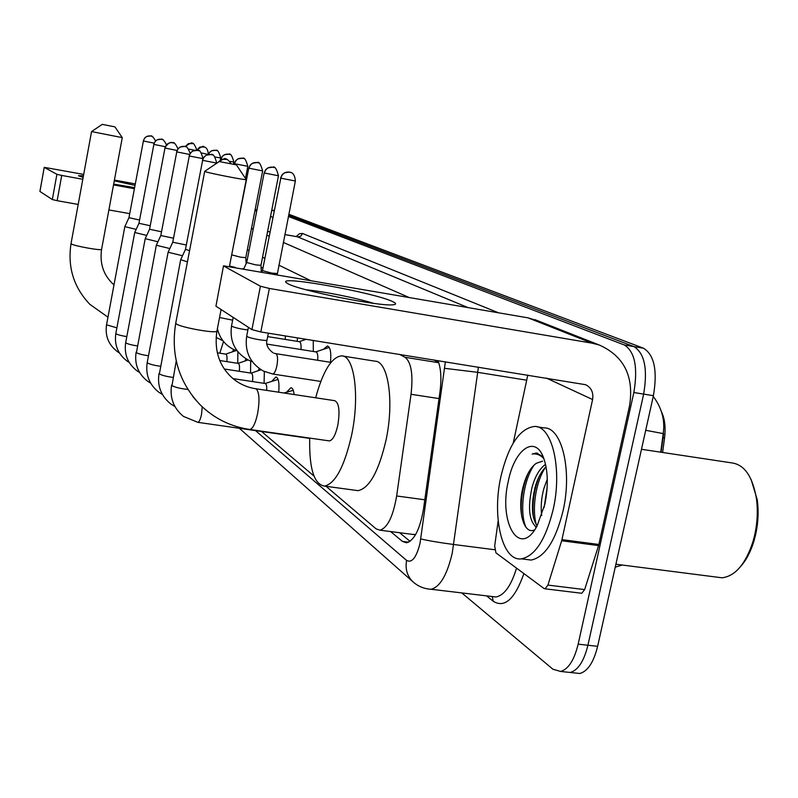 <?xml version="1.0" encoding="UTF-8"?>
<svg xmlns="http://www.w3.org/2000/svg" width="798" height="798" viewBox="0 0 798 798"><rect width="100%" height="100%" fill="white"/><g stroke="black" fill="none" stroke-linecap="round" stroke-linejoin="round"><path stroke-width="1.2" d="M323.529 349.225L327.389 345.983C330.362 347.09 331.389 352.526 330.462 362.302M313.255 340.417L313.315 351.489M297.504 337.873L297.205 341.344M286.731 392.027L290.901 387.708C292.567 387.908 293.644 390.182 294.123 394.541M271.958 381.095L275.909 376.945C278.542 377.843 279.48 382.93 278.711 392.207M258.033 370.781L259.28 368.596M264.338 371.529L264.098 383.339M244.866 361.055L246.093 358.881M250.682 361.065L250.552 373.035M232.398 351.848L233.744 349.514M237.884 351.848L237.734 363.309M662.609 452.476L664.544 438.012C665.801 427.459 664.814 418.81 661.572 412.057M438.671 362.501L433.533 359.838M262.143 271.26L261.255 270.801M412.257 534.351L415.269 534.48M326.043 486.311L376.087 528.855L379.948 530.191C387.539 527.867 393.105 516.466 396.646 495.977L411.04 394.282C413.264 374.481 411.269 362.162 405.055 357.295L399.579 354.362M261.545 431.479L313.963 476.047M288.826 214.243L643.507 348.217L633.901 346.581L288.607 215.35L633.901 346.581C644.604 353.245 647.856 369.085 643.647 394.102L587.917 645.243C583.966 661.203 578.071 670.28 570.221 672.475L565.243 671.946M661.083 452.247L663.587 433.663L645.702 430.292M643.507 348.217C654.31 354.881 657.612 370.701 653.412 395.678L597.622 646.33C593.672 662.26 587.737 671.308 579.817 673.492L574.799 672.963M274.193 210.572L271.789 210.133L274.103 211.021M288.387 216.477L624.265 344.945C634.869 351.589 638.061 367.449 633.841 392.526L578.161 644.146C574.231 660.145 568.366 669.243 560.585 671.447L552.934 669.233L461.783 592.914M624.265 344.945L633.901 346.581C644.604 353.245 647.856 369.085 643.647 394.102L587.917 645.243C583.966 661.203 578.071 670.28 570.221 672.475L579.817 673.492M390.611 531.558L402.401 541.393L406.541 542.79C414.352 540.465 420.017 529.144 423.539 508.825L439.967 391.978C441.683 378.631 440.995 368.157 437.922 360.546M262.921 268.158L261.066 267.21M247.171 260.138L245.884 259.48M410.052 541.343L399.589 532.715M83.152 177.425L78.433 175.75L83.471 175.69M114.274 180.847L134.982 185.365M272.796 217.694L270.592 216.108M134.563 187.63L113.665 184.109M135.261 183.899L114.413 180.069M83.7 174.423L44.249 167.341L39.95 191.39M56.897 174.313L61.735 175.43L57.147 200.687L52.329 199.54L56.897 174.313L44.289 167.381M256.717 211.111L254.911 210.782M134.363 188.727L113.516 184.907M82.812 179.291L61.735 175.43M52.329 199.54L39.94 191.47M57.147 200.687L78.204 204.448M108.887 209.924L129.715 213.645M102.344 124.398L114.912 126.852L102.344 124.398M122.254 137.615L91.561 131.59M223.51 341.494L219.819 353.205M219.53 161.605L236.417 164.897L219.53 161.605M246.193 179.47L246.253 179.59C246.343 180.438 209.415 173.286 205.236 171.63L204.707 171.331L219.3 161.495M328.686 440.815L329.355 440.905C332.786 440.197 335.609 434.91 337.843 425.075C340.078 410.79 339.01 402.661 334.651 400.666L255.809 388.746M315.659 397.793C323.01 370.92 331.679 356.945 341.664 355.858C354.352 355.439 359.958 395.948 351.639 435.04C344.417 466.541 335.379 483.568 324.517 486.102C313.993 484.376 309.065 468.376 309.724 438.092M342.771 356.038L374.91 361.165C388.197 360.856 394.421 401.204 386.042 440.037C378.761 471.329 369.434 488.196 358.073 490.65L355.24 490.261M116.897 327.838L106.543 324.836L124.847 226.622L136.159 229.395M143.281 140.907L144.747 137.914L146.792 136.408L150.593 135.959C146.862 135.63 144.458 137.296 143.391 140.967L128.957 217.694L139.58 220.029M226.841 361.624C227.28 357.085 226.931 354.591 225.774 354.132L217.295 352.806M153.745 144.338L155.271 141.246L157.356 139.71L161.276 139.251C157.435 138.902 154.972 140.628 153.874 144.398L138.962 223.3L134.732 232.477L146.712 235.41M138.962 223.3L150.224 225.744M239.32 371.309C239.809 366.521 239.42 363.878 238.173 363.379L219.779 360.526M164.837 147.959C170.423 138.842 173.994 144.079 172.577 142.722L172.587 142.722C168.647 142.373 166.114 144.149 164.977 148.029L149.565 229.235L145.206 238.672L157.914 241.784M149.565 229.235L161.515 231.799M252.517 381.574C253.046 376.496 252.637 373.693 251.28 373.155L224.348 369.005M148.498 355.788C142.623 354.911 138.593 353.873 136.418 352.666L156.308 245.255L169.824 248.547M176.607 151.81L178.144 148.637L180.308 146.972L184.597 146.413C180.548 146.064 177.934 147.879 176.767 151.889L160.807 235.53L173.515 238.203M278.103 379.429L265.056 383.489M266.702 390.392C266.911 386.142 266.392 383.838 265.155 383.499L233.026 378.611C239.5 383.948 246.941 387.309 255.36 388.676L256.427 389.075C259.34 392.706 259.749 400.786 257.664 413.304C255.48 423.299 252.866 428.696 249.824 429.484L249.235 429.394M172.767 242.213L168.109 252.248L182.513 255.729M189.126 155.899L190.523 152.847L192.687 151.031L197.365 150.343C193.186 149.974 190.503 151.859 189.286 155.989L172.757 242.223L186.313 244.986M293.275 390.312L283.948 393.005M185.475 249.365L180.677 259.689L187.44 261.844M202.453 160.258L204.049 156.927L206.323 155.141L210.961 154.523C206.662 154.144 203.879 156.089 202.632 160.348L185.475 249.345L189.565 250.682M285.275 339.429L285.345 335.908M242.742 268.707L243.769 268.826M229.525 266.023L235.211 267.41M231.979 254.931L240.587 257.185L245.794 257.644L246.123 263.799M300.986 349.524C301.315 344.776 300.766 342.162 299.35 341.694L267.689 336.606M246.722 262.512L255.659 264.876L260.966 265.325M329.235 347.389L315.779 351.888M317.704 360.287C318.073 355.21 317.484 352.417 315.928 351.908L266.851 344.078M280.557 178.044L282.203 174.622L284.567 172.747L289.425 172.089C285.006 171.72 282.133 173.745 280.816 178.173L262.442 270.612L271.739 273.086L277.165 273.514M287.869 283.679L285.953 282.342C279.14 275.39 374.681 292.726 392.586 301.584C396.347 303.32 396.616 304.377 393.374 304.746C381.344 306.951 299.3 290.562 287.869 283.679M373.584 303.35C357.434 298.183 323.19 291.31 306.312 289.844M561.662 540.755L561.952 539.628L598.869 544.475L598.57 545.593L561.662 540.755L547.927 585.094L545.084 588.814L544.027 588.515L495.947 552.864L494.67 546.051L498.161 520.855M598.869 544.475L629.622 405.414C634.061 376.237 623.966 356.117 599.338 345.035L591.986 343.15L269.355 288.457L260.816 331.948L585.612 384.706C591.338 387.609 593.662 392.556 592.595 399.539L561.952 539.628M598.57 545.593L584.655 589.592L581.742 593.273L581.054 593.183M538.052 320.876L527.987 317.843L223.51 265.814L215.939 306.163L223.5 265.864M260.816 331.948L251.919 329.614L260.417 286.223L223.689 266.023M260.417 286.223L269.355 288.457M251.919 329.614L215.939 306.163M527.797 375.06L513.234 443.08M751.108 479.468L757.242 499.748C758.798 511.319 758.21 523.149 755.487 535.239L753.881 541.303C750.619 551.897 746.17 560.336 740.524 566.62M641.482 449.284L731.606 462.87C744.315 464.496 752.584 476.346 756.404 498.431C758.03 510.56 757.412 522.959 754.559 535.638L752.873 541.992C745.432 564.256 735.158 576.196 722.04 577.802L716.245 577.064M553.194 509.413C545.732 539.448 535.149 555.927 521.453 558.849C502.102 561.682 491.738 516.575 500.925 476.466C508.506 445.045 519.707 428.366 534.52 426.451C552.056 425.603 562.54 468.885 553.194 509.413M537.214 426.86L544.076 427.898C561.782 427.09 572.445 470.321 563.079 510.77C555.608 540.735 544.954 557.174 531.129 560.066L525.563 559.368M543.099 456.636L536.296 453.015L532.126 454.052C536.356 453.354 540.276 454.87 543.877 458.601M536.346 463.269L542.51 461.184L536.346 463.269C530.78 467.259 526.481 474.66 523.468 485.463C516.575 509.593 523.737 535.767 534.7 529.772M508.316 481.124C514.56 449.065 535.338 434.312 543.677 458.072C548.046 470.79 548.445 486.152 544.874 504.166L537.034 526.002C519.578 558.979 498.261 522.65 508.316 481.124M546.032 466.74C541.204 471.538 537.553 478.401 535.069 487.339C530.959 505.034 531.658 517.852 537.154 525.792M545.543 464.356C539.687 468.586 535.219 476.107 532.136 486.92C527.608 507.638 529.024 521.034 536.386 527.139M547.129 487.758L544.106 507.448M547.278 479.109L543.857 488.576C541.333 498.082 540.605 507.059 541.692 515.508M546.939 490.441L544.805 504.486M539.179 476.406C533.972 489.782 532.037 503.378 533.383 517.194M535.578 526.67L536.007 527.767M527.847 473.812C522.141 488.137 520.126 502.56 521.792 517.074M545.553 467.209C535.498 481.932 531.767 509.723 536.346 524.725M534.111 465.054C522.75 481.214 519.468 514.141 526.091 527.408M537.573 453.144L532.126 454.052M664.544 438.012L662.659 437.723M438.75 362.721L405.055 357.295M439.04 398.601L411.04 394.282M424.805 499.787L396.646 495.977M597.622 646.33L578.161 644.146M653.412 395.678L633.841 392.526M255.53 430.621L406.601 560.405C411.928 563.288 416.406 557.573 420.037 543.248L445.374 361.753M478.421 367.09L452.227 553.253C447.079 574.959 440.037 586.959 431.08 589.263L427.608 588.914M494.62 549.722L453.753 544.505C438.89 542.52 427.908 540.655 420.795 538.909M523.897 573.592C514.86 599.069 504.645 608.305 493.254 601.283L486.581 595.867M296.168 236.557L299.479 233.694L302.512 233.485L498.391 312.746M253.265 228.846L251.46 228.527L253.255 228.916M267.579 231.49L270.013 231.929M284.826 234.592L297.305 236.777M491.977 596.505L495.987 596.984C504.286 595.358 511.139 585.742 516.545 568.136M444.785 368.337L477.793 372.347L526.7 380.197M251.44 228.597L253.185 229.235M266.851 235.22L269.165 236.228M283.29 242.412L408.596 297.275M467.698 307.459L297.714 236.906L300.766 236.198L302.512 233.485M309.943 280.278L278.821 265.116M264.846 258.313L262.562 257.195M249.026 250.602L247.32 249.774M493.254 601.283L492.276 596.615M235.41 235.609L235.829 235.051M413.903 582.62L412.795 581.662C407.15 576.006 405.085 568.924 406.601 560.405M408.636 542.191L402.401 541.393M256.816 210.602L255.071 209.914M107.969 317.195L89.815 304.307C73.685 287.31 67.431 267.071 71.032 243.58L71.222 243.849C73.187 245.824 102.094 251.031 101.595 249.325L122.274 137.635L114.912 126.852M204.697 171.371L175.76 323.03L176.198 323.798C179.979 327.33 216.637 333.903 216.926 331.11L216.966 330.901M155.58 140.927C153.236 136.927 151.61 135.281 150.712 135.989L151.76 136.318M143.391 140.967L154.094 143.141M166.463 144.717C164.099 140.298 162.413 138.483 161.396 139.271L162.483 139.61M129.166 362.392L127.231 361.185C117.954 354.162 114.154 344.916 115.84 333.444L116.089 333.813C117.914 334.831 121.486 335.768 126.812 336.616M153.874 144.398L165.216 146.692M177.974 148.837C175.64 143.879 173.884 141.854 172.717 142.752L173.844 143.111M139.57 372.447L137.166 370.95C127.77 363.708 123.949 354.252 125.695 342.561L125.954 342.96C127.949 344.068 131.73 345.055 137.326 345.923M164.977 148.029L177.016 150.453M190.153 153.356C187.929 147.73 186.124 145.426 184.727 146.443L185.904 146.812M176.767 151.889L189.575 154.443M189.286 155.989L202.961 158.642C201.206 151.999 199.38 149.236 197.495 150.373L198.722 150.762M162.363 394.431L158.882 392.287C149.246 384.596 145.356 374.661 147.221 362.491L147.53 362.97C149.924 364.297 154.214 365.394 160.388 366.262M202.632 160.348L216.727 163.091C214.921 156.218 213.046 153.376 211.091 154.553L212.378 154.962M180.667 259.729L159.361 373.943C162.014 375.399 166.583 376.556 173.076 377.414M217.854 162.463L221.744 159.271L226.961 159.44M197.665 422.312L197.894 422.341C199.261 421.952 200.478 419.279 201.525 414.342L202.223 406.8M176.238 360.915L171.979 385.643C175.44 387.449 180.747 388.696 187.889 389.414M185.246 146.573L188.458 143.61L192.747 143.61M188.837 149.136L194.892 150.293M196.597 150.233L199.909 147.061L204.378 147.041M201.605 152.977L208.238 154.503M208.468 154.463C209.894 151.341 212.258 149.964 215.58 150.343L216.697 150.672M215.171 157.046L220.717 157.964L220.368 159.79M220.976 159.48C222.133 155.6 224.667 153.824 228.587 154.174L224.268 154.772L222.173 156.468L220.926 159.5M229.625 161.356L233.864 162.034C232.178 155.74 230.462 153.126 228.687 154.194L229.744 154.513M233.864 162.034L233.455 164.119M234.552 163.75C235.739 159.72 238.353 157.884 242.393 158.233L237.924 158.862L235.779 160.607L234.353 163.66L247.819 166.323L245.485 178.413M247.819 166.333C246.093 159.839 244.318 157.146 242.502 158.263L243.59 158.593M248.996 168.248C250.223 164.099 252.916 162.203 257.076 162.563L252.467 163.211L250.253 164.996L248.777 168.149L262.662 170.922L245.784 257.684M262.662 170.922C260.697 163.979 258.871 161.196 257.185 162.583L258.333 162.942M219.56 317.504L232.657 320.178M264.387 173.056C265.654 168.767 268.427 166.802 272.716 167.171L267.948 167.849L265.684 169.675L264.148 172.937L278.482 175.779M261.305 271.909L260.966 265.365L278.472 175.799C276.687 168.897 274.801 166.024 272.826 167.191L274.033 167.56M233.196 317.404L231.55 325.843L231.999 326.362C235.729 327.928 241.026 329.125 247.899 329.943M280.816 178.173L295.36 181.016C294.652 170.193 287.928 172.647 289.534 172.119L290.801 172.508M272.407 373.943L272.736 374.023C274.362 373.703 275.749 370.92 276.906 365.693C277.983 359.16 277.684 355.17 276.018 353.714L275.649 353.654M248.407 327.32L246.712 336.018L247.19 336.586C250.013 338.422 266.751 341.394 266.991 340.108L267.021 339.988M295.36 181.016L277.215 274.642M591.986 343.15L527.987 317.843M592.595 399.539L546.361 378.062M547.927 585.094L584.655 589.592M414.401 534.62L379.948 530.191M622.28 565.034L615.238 567.159M660.724 452.187L663.228 433.504C665.153 420.267 661.821 407.898 653.243 396.406M271.769 210.103L274.193 210.542M560.585 671.447L570.221 672.475M267.599 231.43L270.023 231.859M284.836 234.522L297.155 236.737M239.36 428.297L412.795 581.662C417.943 586.331 424.037 588.864 431.08 589.263L492.635 596.585M256.926 210.054L255.18 209.365M44.249 167.341L39.9 191.42M71.032 243.58L91.541 131.6L102.254 124.358M113.984 284.906C103.64 275.609 99.511 263.749 101.595 249.325M329.355 440.905L249.824 429.484C230.652 426.651 214.123 418.441 200.208 404.855C178.762 382.172 170.602 354.94 175.74 323.18M236.417 164.897L246.263 179.58M233.036 378.611C219.45 366.781 214.073 350.95 216.926 331.11L221.096 309.524M229.445 266.412L246.253 179.59M324.517 486.102L358.073 490.65M106.543 324.836C104.907 336.088 108.678 345.135 117.855 351.968L119.351 352.896M225.684 354.122L236.228 350.551M128.957 217.694L124.847 226.612M238.073 363.359L248.098 359.948M115.84 333.444L134.732 232.477M251.18 373.135L261.036 369.753M125.695 342.561L145.206 238.682M136.129 352.227C134.333 364.147 138.184 373.843 147.7 381.294L150.613 383.11M160.807 235.54L156.318 245.245M147.221 362.491L168.109 252.248M159.021 373.474C157.116 385.893 161.036 396.067 170.792 403.978L174.882 406.501M217.455 162.732C229.355 154.652 224.358 160.957 225.605 159.011C226.542 158.503 228.348 160.029 231.011 163.59M309.125 438.321L309.704 438.74M309.544 438.381L197.894 422.341L183.49 416.436C173.595 408.277 169.635 397.843 171.6 385.135M192.727 396.357L195.709 400.017M185.096 146.533C195.719 139.51 190.343 145.066 191.809 143.331C193.106 142.393 194.732 144.528 196.677 149.735M196.428 150.224C207.29 142.652 202.004 148.598 203.41 146.742C202.004 147.111 207.64 145.216 208.308 154.144M208.268 154.493L210.143 151.77L211.929 150.682L215.679 150.363C217.395 149.326 219.081 151.859 220.707 157.974M216.098 337.364L222.951 340.786M231.759 254.452L231.809 255.31M234.343 163.67L234.223 164.288M217.405 328.606C219.61 338.083 224.966 345.015 233.485 349.394L237.116 350.861M299.21 341.674L306.223 339.28M248.777 168.169L231.44 256.078M231.53 325.933C229.465 340.975 234.921 352.277 247.909 359.858L252.208 361.594M246.702 262.552L243.739 268.876M264.138 172.957L246.712 262.522M320.786 381.434L272.736 374.023L263.29 371.02C250.063 363.16 244.527 351.529 246.692 336.128M274.073 353.235L275.739 353.654M273.056 352.826C267.769 348.716 265.754 344.477 266.991 340.108L268.357 333.175M330.951 362.372L275.899 353.674M262.422 270.662L261.804 271.988M286.771 283.051L285.953 282.342M599.338 345.035L534.86 319.609M545.084 588.814L581.742 593.273M753.881 541.303L752.873 541.992M615.896 564.216L722.04 577.802M521.453 558.849L531.129 560.066M757.242 499.748L756.404 498.431"/></g></svg>
